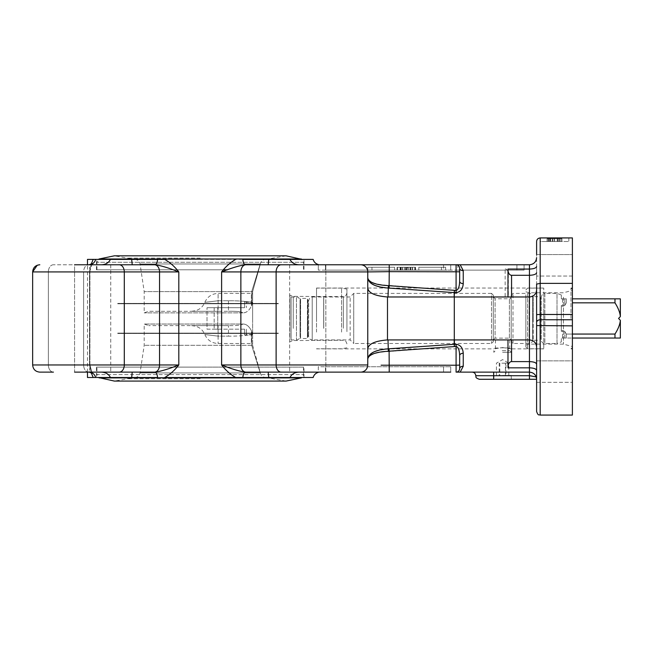 <?xml version="1.0" encoding="UTF-8"?>
<svg xmlns="http://www.w3.org/2000/svg" width="653" height="653" viewBox="0 0 653 653"><rect width="100%" height="100%" fill="white"/><g stroke="black" fill="none" stroke-linecap="round" stroke-linejoin="round"><path stroke-width="0.49" stroke-dasharray="3.27 2.45" d="M502.222 350.653L509.764 350.653L502.222 350.653M502.606 352.294L511.405 352.294L502.606 352.294M502.141 375.712L511.152 375.712L502.141 375.712M502.606 375.451L511.405 375.451L502.606 375.451M505.993 363.182L508.801 363.182L508.801 375.712L496.419 375.712L499.219 375.712L499.219 363.182L505.993 363.182L505.993 375.712M496.419 375.712L496.419 363.182L502.606 359.607L508.801 363.182L505.414 363.182L505.414 375.712L508.801 375.712M499.806 363.182L499.806 375.712M505.414 363.182L499.219 363.182M499.219 375.712L505.414 375.712M502.222 339.919L509.764 339.919L502.222 339.919M502.606 379.287L511.405 379.287L502.606 379.287M493.301 341.707L493.301 295.189L493.301 341.707L491.513 343.502L353.73 343.502L353.73 293.393L353.73 343.502L350.155 339.919L350.155 296.976L350.155 339.919L312.224 339.919L312.224 296.976C311.269 297.646 310.444 295.58 308.64 300.551L308.64 336.344L308.64 300.551L307.457 302.241L307.457 318.452L307.457 302.241L307.922 300.372L307.4 298.405L307.4 338.491L307.4 298.405L300.584 298.405L300.584 338.491L300.584 298.405L300.054 300.372L300.054 336.344C299.841 338.515 298.65 339.707 296.47 339.919L291.107 339.919L291.107 296.976L291.107 339.919L289.85 338.67L289.85 298.225L289.85 338.67M561.302 341.935L561.302 338.042L561.302 341.935L557.009 343.502L557.009 293.393L557.009 343.502L544.839 343.502C542.667 343.29 541.476 342.09 541.264 339.919L541.264 296.976L541.264 339.919M541.264 339.56L541.264 297.335L541.264 339.56L540.537 338.132L540.545 298.584L540.015 296.617L540.015 340.278L540.015 296.617L533.199 296.617L533.199 318.452L533.199 296.617L532.742 297.833L532.742 339.062L532.668 297.335L532.668 339.56L532.668 297.335M532.668 339.919L532.668 296.976L532.668 339.919C532.456 342.09 531.264 343.29 529.093 343.502L512.989 343.502L511.201 341.707L511.201 295.189L511.201 341.707M564.804 298.854L562.551 298.854L566.322 298.854L564.804 298.854L564.804 305.416L562.551 306.339L564.804 305.416L566.322 302.837L566.322 298.854L566.322 302.837L564.804 305.416L564.804 298.854M562.551 330.557L564.804 331.479L562.551 330.557L561.302 331.398L562.551 330.557L562.551 338.042L564.804 338.042L561.302 338.042L562.551 338.042L562.551 330.557M572.395 334.058L566.322 334.058L564.804 331.479L566.322 334.058L614.979 334.058C618.22 328.916 620.007 324.337 620.35 320.321L620.35 338.042L564.804 338.042L566.322 338.042L566.322 334.058L566.322 338.042L572.395 338.042M561.302 305.498L561.302 331.398L561.302 305.498L562.551 306.339L561.302 305.498L561.302 331.398L561.302 305.498M561.302 298.854L562.551 298.854L561.302 298.854L561.302 294.96L561.302 298.854M561.302 294.96L557.009 293.393L544.839 293.393L544.839 343.502L544.839 293.393C543.827 294.079 543.01 292.046 541.264 296.976M620.35 320.321L618.562 318.452L620.35 316.574C620.007 312.558 618.22 307.979 614.979 302.837L572.395 302.837M572.395 298.854L620.35 298.854L620.35 316.574M614.979 302.837L614.979 298.854M614.979 338.042L614.979 334.058M493.301 339.919L493.301 296.976L493.301 339.919L495.096 338.132L495.096 298.764L495.096 338.132L509.405 338.132L511.201 339.919L511.201 296.976L511.201 339.919M307.457 318.452L307.457 334.654L307.457 318.452M300.094 318.452L300.094 300.919L300.094 318.452M493.301 295.189L491.513 293.393L491.513 343.502L491.513 293.393L353.73 293.393L350.155 296.976L312.224 296.976L312.224 339.919C310.044 339.707 308.853 338.515 308.64 336.344L307.457 334.654L307.922 336.524L307.922 300.372L307.922 336.524L307.4 338.491L300.584 338.491L300.054 336.524L300.054 300.551C298.119 295.401 297.556 297.776 296.47 296.976L296.47 339.919L296.47 296.976L291.107 296.976L289.85 298.225M572.395 294.454L572.395 347.437L572.395 294.454M570.967 318.452L570.967 288.03L570.967 318.452M543.761 318.452L543.761 288.03L543.761 318.452M543.761 293.344L543.761 348.775L543.761 293.344M572.395 295.213L572.395 346.523L572.395 295.213M563.449 297.197L563.449 344.123L563.449 297.197M529.452 297.197L529.452 344.123L529.452 297.197M525.869 296.405L525.869 345.086L525.869 296.405M527.657 293.344L527.657 348.775L527.657 293.344M525.869 294.829L525.869 346.988L525.869 294.829M316.517 318.452L316.517 288.03L316.517 318.452M502.606 347.567L511.405 348.865C511.952 347.461 493.268 347.461 493.807 348.865L502.606 347.567M316.517 332.083L316.517 288.12L316.517 332.083M289.85 318.452L289.85 295.132L289.85 318.452M323.676 328.386L323.676 296.348L323.676 328.386M346.931 329.871L346.931 293.042L346.931 329.871M323.741 328.263L323.741 296.617L323.741 328.263M346.931 331.659L346.931 289.067L346.931 331.659M341.568 332.083L341.568 288.12L341.568 332.083M252.572 334.279L251.527 331.006C249.168 326.263 246.279 323.937 242.875 324.035L144.199 324.035L242.875 324.035C241.594 325.218 236.794 325.741 228.468 325.602C236.794 325.741 241.594 325.218 242.875 324.035C246.369 324.019 249.25 326.337 251.527 331.006L252.572 334.279A1.788 1.151 0 0 1 251.381 334.565L251.527 331.006L251.381 334.565C244.679 335.707 237.039 336.23 228.468 336.132L228.468 325.602L148.672 325.602L228.468 325.602L228.468 336.132C237.055 336.23 244.687 335.707 251.381 334.565L251.381 343.502L251.381 334.565A1.788 1.151 180 0 0 252.572 334.279L252.638 335.503L252.572 334.279M251.789 305.335L252.638 301.392L251.527 305.89L251.789 291.597L252.638 291.605L144.199 291.605L251.789 291.597L251.789 305.335M251.527 305.89L251.381 302.331A1.788 1.151 180 0 1 252.572 302.617A1.788 1.151 0 0 0 251.381 302.331L251.527 305.89C249.168 310.632 246.279 312.958 242.875 312.86C246.369 312.877 249.25 310.559 251.527 305.89M252.638 335.503L252.638 345.29L144.199 345.29L252.638 345.29L252.638 335.503M242.875 312.86C241.594 311.677 236.794 311.154 228.468 311.293C236.892 311.154 241.692 311.677 242.875 312.86L144.199 312.86L242.875 312.86M228.468 300.764L228.468 311.293L148.672 311.293L228.468 311.293L228.468 300.764C237.055 300.666 244.687 301.188 251.381 302.331C246.703 301.319 236.77 300.69 228.468 300.764L218.102 300.764L204.83 302.347L218.102 300.764L204.83 302.347L218.102 300.764L228.468 300.764M252.638 301.392L252.638 291.605L260 265.265L252.638 291.605L252.638 301.392M218.102 311.293L191.558 311.293L218.102 311.293L191.558 311.293L218.102 311.293L218.102 293.393L218.102 311.293M191.549 311.293L191.549 311.293C197.957 310.934 202.381 307.955 204.83 302.347C207.442 296.674 211.866 293.687 218.102 293.393L251.381 293.393L251.381 302.331L251.381 293.393L252.638 293.907M228.468 325.602L191.558 325.602L228.468 325.602M218.102 336.132L204.83 334.548L218.102 336.132L204.83 334.548L218.102 336.132L228.468 336.132L218.102 336.132L218.102 343.502L218.094 325.602L218.102 336.132M191.549 325.602L191.549 325.602C197.957 325.961 202.381 328.941 204.83 334.548C207.442 340.229 211.866 343.209 218.102 343.502L251.381 343.502L252.638 342.988M252.638 345.29L260 371.63L252.638 345.29M536.611 411.496L536.611 347.078C536.178 342.735 533.787 340.352 529.452 339.919L454.415 339.919L454.398 344.294L456.088 344.294C460.422 344.833 462.814 347.829 463.246 353.265L463.246 366.26L460.185 372.128L456.088 372.128A3.575 3.575 0 0 0 459.663 368.553C459.451 370.716 458.259 371.916 456.088 372.128C458.259 371.916 459.451 370.716 459.663 368.553A3.575 2.294 0 0 1 463.246 366.26M463.246 353.265A3.575 2.294 0 0 0 459.663 355.559C459.451 350.041 458.259 347.012 456.088 346.457L454.398 346.457L454.398 344.294A3.575 2.294 -179.8 0 0 454.194 344.294L454.398 346.457L388.29 351.543C375.434 352.285 368.586 354.889 367.761 359.362L367.761 271.926L367.761 359.362C368.586 353.51 375.434 350.098 388.29 349.135L454.194 344.294L454.415 339.919M454.3 339.927L454.3 296.976L387.392 296.968L387.392 339.927L387.931 339.919L388.29 351.543M536.611 364.194L536.611 347.078L536.611 364.194C536.178 362.627 533.787 361.762 529.452 361.607L529.452 296.976C533.787 296.544 536.178 294.16 536.611 289.818C536.178 294.16 533.787 296.544 529.452 296.976L454.3 296.976M507.977 269.06L507.977 296.976L529.452 296.976L505.136 296.976L505.136 269.06A5.591 3.575 90 0 1 508.344 272.179L508.344 296.976M536.611 266.473C536.178 268.04 533.787 268.905 529.452 269.06L529.452 296.976C533.787 296.544 536.178 294.16 536.611 289.818L536.611 272.701C536.178 274.268 533.787 275.133 529.452 275.288L511.56 275.288A5.591 3.575 90 0 1 508.344 272.179M367.819 271.909L240.867 271.926L240.867 364.97L221.612 364.97C231.725 369.002 239.667 371.394 245.43 372.128L325.839 372.128L318.305 372.128L318.305 366.757L325.463 366.757L318.305 366.757L318.305 372.128L268.261 372.128L268.75 377.499L235.635 377.499C230.297 374.365 225.628 370.194 221.612 364.97L221.612 271.926C231.725 267.893 239.667 265.502 245.43 264.767L529.452 264.767L529.452 269.06L505.136 269.06M507.977 367.198L507.977 339.919L507.977 367.835L507.977 367.198L507.977 367.835L529.452 367.835L529.452 361.607L511.56 361.607A5.591 3.575 -90 0 0 507.977 367.198L507.977 339.919L511.56 339.919L507.977 339.919M511.56 339.919L529.452 339.919L511.56 339.919L511.56 361.607M533.746 376.528L536.195 376.903A7.159 7.159 0 0 0 529.452 372.128C533.787 372.561 536.178 374.944 536.611 379.287L536.611 370.422L536.611 379.287L536.195 376.903A7.159 7.159 0 0 0 529.452 372.128L460.185 372.128M325.463 366.757L450.717 366.757L325.463 366.757L325.463 372.128L325.463 366.757M443.558 264.767L443.558 270.138L450.717 270.138L450.717 264.767L450.717 270.138L325.463 270.138L443.558 270.138L443.558 264.767L307.751 264.767M450.717 366.757L450.717 372.128L450.717 366.757M407.66 270.138L412.206 270.138L407.66 270.138L407.66 267.273L412.255 267.273L397.334 267.273L415.528 267.273L397.04 267.273L415.226 267.273L407.66 267.273L407.66 270.138M450.717 264.767L450.717 270.138L450.717 264.767M318.305 264.767L318.305 270.138L318.305 264.767L325.463 264.767L268.261 264.767L318.305 264.767M325.463 270.138L318.305 270.138L325.463 270.138L325.463 264.767L325.463 270.138M459.663 270.138L459.663 268.342A3.575 2.294 180 0 0 463.246 270.636L460.185 264.767L524.081 264.767L457.875 264.767L457.875 270.138L524.081 270.138L524.081 264.767L524.081 270.138L450.717 270.138L457.875 270.138L457.875 264.767M552.381 241.504L568.82 241.504L547.345 241.504L561.662 241.504L550.765 241.504L552.381 241.504L552.381 238.639L561.653 238.639L550.765 238.639L558.837 238.639L552.381 238.639L552.381 241.504L552.381 238.639M536.611 241.504L536.611 284.104L540.186 283.369L540.186 237.929L540.186 241.504L547.345 241.504L540.186 241.504L540.186 237.929L572.395 237.929L572.395 415.071M568.82 237.929L568.82 241.504L568.82 237.929M561.662 237.929L561.662 241.504L561.662 237.929L547.345 237.929L547.345 241.504L550.765 241.504L547.336 241.504L547.336 238.639L550.765 238.639L547.336 238.639L547.336 241.504L547.345 237.929M554.397 241.504L561.907 241.504L547.1 241.504L561.907 241.504L547.1 241.504L561.907 241.504L547.1 241.504L554.397 241.504L554.397 238.639L547.1 238.639L561.711 238.639L548.536 238.639L554.397 238.639L554.397 241.504M561.711 241.504L561.711 238.639M547.1 241.504L547.1 238.639L561.907 238.639L547.1 238.639L561.907 238.639L547.1 238.639L561.907 238.639L547.1 238.639L547.1 241.504M560.258 241.504L560.258 238.639L560.282 241.504M548.536 241.504L548.536 238.639M554.634 241.504L554.634 238.639L554.634 241.504M549.336 241.504L549.336 238.639M561.907 241.504L561.907 238.639M557.646 241.504L557.646 238.639M557.18 241.504L557.18 238.639M557.433 241.504L557.433 238.639M548.814 241.504L548.814 238.639M550.291 241.504L550.291 238.639M552.944 241.504L552.944 238.639L552.944 241.504M550.765 241.504L550.765 238.639L550.765 241.504M561.653 241.504L561.653 238.639L561.653 241.504M558.837 241.504L558.837 238.639M412.255 270.138L408.125 270.138L412.255 270.138L412.255 267.273L412.255 270.138M405.154 270.138L400.362 270.138L405.154 270.138L405.154 267.273L405.154 270.138M406.297 270.138L400.118 270.138L412.451 270.138L406.297 270.138L406.297 267.273L412.451 267.273L400.118 267.273L406.297 267.273M418.81 270.138L445.648 270.138L418.81 270.138L418.81 267.273L445.648 267.273L418.81 267.273L441.469 267.273L418.81 267.273L418.81 270.138M394.632 270.138L367.794 270.138L394.632 270.138L371.973 270.138L394.632 270.138L394.632 267.273L367.794 267.273L394.632 267.273L394.632 270.138M397.334 270.138L415.226 270.138L397.334 270.138L415.226 270.138L397.334 270.138L415.226 270.138L397.334 270.138L397.334 267.273L415.226 267.273L397.334 267.273L397.334 270.138L397.334 267.273M406.174 270.138L415.528 270.138L397.04 270.138L406.174 270.138L406.174 267.273M414.818 270.138L414.818 267.273M415.528 270.138L415.528 267.273M397.04 270.138L397.04 267.273M412.451 270.138L412.451 267.273M400.118 270.138L400.118 267.273M415.226 270.138L415.226 267.273L415.226 270.138M406.86 270.138L406.86 267.273M400.477 270.138L400.477 267.273M400.362 270.138L400.362 267.273L400.362 270.138M412.206 270.138L412.206 267.273M408.182 270.138L408.182 267.273M408.125 270.138L408.125 267.273L408.125 270.138M408.231 270.138L408.231 267.273L408.231 270.138M405.203 270.138L405.203 267.273L405.203 270.138M405.235 270.138L405.235 267.273M404.811 270.138L404.811 267.273L404.811 270.138M412.149 270.138L412.149 267.273M367.761 271.926A7.159 7.159 0 0 0 360.603 264.767A7.159 7.159 0 0 1 367.761 271.926A7.159 7.159 0 0 0 360.603 264.767A7.159 7.159 0 0 1 367.761 271.926L367.761 364.97A7.159 7.159 0 0 1 360.603 372.128L245.43 372.128L268.505 372.128L268.261 372.839M454.178 339.919L387.931 339.919M388.29 285.353L388.29 287.761C375.434 286.798 368.586 283.386 367.761 277.533C368.586 282.006 375.434 284.61 388.29 285.353L454.398 290.438L454.194 292.601L388.29 287.761L387.931 296.976M387.392 339.927C375.034 340.931 368.488 343.894 367.761 348.833M367.761 288.063C368.488 293.001 375.034 295.972 387.392 296.968M91.102 264.457L89.526 271.926L89.526 364.97L90.065 366.423L89.175 372.128L101.68 372.128L88.686 372.128L89.175 372.128L90.065 366.423L89.526 364.97L91.134 372.561L89.526 364.97L89.526 271.926L90.065 270.473L89.175 264.767L53.432 264.767L89.175 264.767L90.065 270.473L89.526 271.926C90.253 266.71 91.469 262.53 93.183 259.396L110.422 259.396C108.863 262.653 105.949 264.441 101.68 264.767L89.175 264.767A7.159 6.628 -90 0 0 95.591 259.396M154.483 372.128L74.573 372.128L110.741 372.128L74.573 372.128L110.741 372.128L74.573 372.128L74.573 264.767L154.981 264.767C160.744 265.502 168.686 267.893 178.808 271.926L178.808 364.97C174.784 370.194 170.115 374.365 164.776 377.499L131.661 377.499L131.906 372.128L154.483 372.128A7.159 5.061 -90 0 0 159.544 364.97L159.544 271.926L32.65 271.926L48.371 271.926L48.371 364.97L32.65 364.97L124.29 364.97L124.29 271.926A7.159 5.061 -90 0 0 119.23 264.767M39.809 372.128L53.432 372.128A7.159 5.061 -90 0 1 48.371 364.97L48.371 271.926L83.625 271.926L83.625 364.97L48.371 364.97L83.625 364.97L83.625 271.926L89.918 271.926L83.625 271.926A7.159 5.061 -90 0 1 88.686 264.767A7.159 5.061 -90 0 0 83.625 271.926L32.65 271.926L32.65 364.97L48.371 364.97A7.159 5.061 -90 0 0 53.432 372.128M450.717 372.128L360.603 372.128A7.159 7.159 0 0 0 367.761 364.97L276.121 364.97L276.121 271.926A7.159 5.061 -90 0 1 281.182 264.767M381.091 365.207L389.237 365.223L389.237 372.128M92.661 264.767L74.573 264.767L92.661 264.767M132.151 264.057L131.661 259.396L164.776 259.396C170.115 262.53 174.784 266.71 178.808 271.926L159.544 271.926A7.159 5.061 -90 0 0 154.483 264.767M227.644 269.779L96.424 269.779L96.424 259.396L157.593 259.396A7.159 2.702 90 0 1 154.981 264.767M119.23 372.128A7.159 5.061 -90 0 0 124.29 364.97L178.808 364.97C168.686 369.002 160.744 371.394 154.981 372.128L101.68 372.128L132.151 372.128L132.151 372.839M154.981 372.128A7.159 2.702 90 0 1 157.593 377.499L96.424 377.499L96.424 367.117L303.988 367.117L96.424 367.117M101.68 372.128C105.835 372.381 108.749 374.177 110.422 377.499L93.183 377.499M95.591 377.499A7.159 6.628 -90 0 0 89.175 372.128L92.22 373.336L89.918 364.97L83.625 364.97L89.918 364.97L89.918 271.926L89.918 364.97L92.22 373.336M92.22 263.559L90.065 270.473L92.22 263.559L89.175 264.767L101.68 264.767M74.573 264.767L110.741 264.767L74.573 264.767L74.573 372.128M459.663 268.342L459.663 271.803L456.088 271.672L456.088 264.767A3.575 3.575 0 0 1 459.663 268.342C459.451 266.179 458.259 264.979 456.088 264.767C458.259 264.979 459.451 266.179 459.663 268.342A3.575 3.575 0 0 0 456.088 264.767M454.178 296.976L454.194 292.601A3.575 2.294 -0.2 0 0 454.398 292.601L454.398 290.438L456.088 290.438C458.259 289.883 459.451 286.855 459.663 281.337A3.575 2.294 180 0 0 463.246 283.631C462.814 289.067 460.422 292.062 456.088 292.601L454.398 292.601L454.415 296.976M389.074 287.793L389.237 271.672L456.088 271.672L456.088 292.601M456.088 372.128L456.088 365.223L389.237 365.223L389.074 349.102M536.611 314.599L540.186 314.477L540.186 283.369L572.395 283.369M536.611 265.306L536.611 276.039L536.611 265.306M536.611 360.856L536.611 382.323L536.611 360.856L536.611 382.323L536.611 360.856L572.395 360.856L572.395 382.323L572.395 360.856L572.395 371.59L572.395 360.856L536.611 360.856M536.611 272.701L536.611 254.572L572.395 254.572L572.395 276.039L572.395 254.572L572.395 276.039L572.395 254.572L536.611 254.572M536.611 370.422C536.178 368.855 533.787 367.99 529.452 367.835L529.452 372.128A7.159 7.159 0 0 1 536.195 376.903L536.611 379.287M529.452 264.767C533.787 264.334 536.178 261.951 536.611 257.609M529.452 339.919C533.787 340.352 536.178 342.735 536.611 347.078C536.178 342.735 533.787 340.352 529.452 339.919M536.195 376.903L536.195 376.903A7.159 7.159 0 0 0 529.452 372.128L529.452 375.712L530.497 375.785M532.04 376.112L532.832 376.316M493.66 372.128L493.66 375.712L529.452 375.712L529.452 379.287L493.66 379.287L493.66 375.712L475.768 375.712M289.671 264.767L289.671 372.128L289.671 264.767L325.839 264.767L325.839 372.128L289.671 372.128L325.839 372.128L289.671 372.128L325.839 372.128L325.839 264.767M110.422 259.396L131.661 259.396M164.776 259.396L268.75 259.396L268.261 264.057M245.928 264.767A7.159 5.061 -90 0 0 240.867 271.926L221.612 271.926C225.628 266.71 230.297 262.53 235.635 259.396M235.635 377.499L164.776 377.499L235.635 377.499M87.478 259.396L93.183 259.396M131.661 377.499L110.422 377.499M572.395 371.59L572.395 382.323L572.395 371.59M572.395 318.452L572.395 288.03L572.395 318.452M96.424 377.499L242.818 377.499A7.159 2.702 -90 0 1 245.43 372.128M313.162 377.499L289.989 377.499C291.548 374.242 294.462 372.455 298.731 372.128M289.989 377.499L268.75 377.499M298.731 264.767C294.585 264.514 291.662 262.718 289.989 259.396L313.162 259.396M268.75 259.396L289.989 259.396M245.43 264.767A7.159 2.702 -90 0 1 242.818 259.396L303.988 259.396L303.988 269.779M96.424 259.396L303.988 259.396M572.395 276.039L536.611 276.039L572.395 276.039M303.988 377.499L303.988 367.117M200.21 367.117L96.962 367.117L200.21 367.117M96.424 269.779L223.489 269.779M200.21 269.779L96.962 269.779L200.21 269.779M200.21 259.396L134.632 259.396L200.21 259.396M200.21 377.499L134.632 377.499L200.21 377.499M260 371.63L260.229 372.455L260 371.63A10.734 9.713 164.4 0 1 260.253 372.928L251.691 345.29L260.253 372.928A10.734 9.713 164.4 0 0 260 371.63M260 265.265L260.229 264.441L260 265.265A10.734 9.713 15.6 0 0 260.253 263.967L251.691 291.605L260.253 263.967A10.734 9.713 15.6 0 1 260 265.265M533.199 318.452L533.199 340.278L533.199 318.452M252.638 318.452L252.638 301.988L252.638 318.452M252.638 302.347L252.638 334.548L252.638 302.347L246.369 302.347L246.369 307.71L246.369 302.347M244.581 329.185L244.581 334.907L244.581 329.185L207.009 329.185L207.009 307.71L207.009 329.185L244.581 329.185M244.581 307.71L244.581 301.988L244.581 307.71L207.009 307.71L244.581 307.71M217.743 307.71L214.16 307.71L217.743 307.71L217.743 329.185L214.16 329.185L217.743 329.185L217.743 307.71M214.16 307.71L214.16 329.185L214.16 307.71M246.369 329.185L246.369 334.548L246.369 329.185M278.341 303.416L117.72 303.416L278.341 303.416M274.554 303.416L121.295 303.416L274.554 303.416M274.48 303.776L121.295 303.776L274.48 303.776M278.276 303.776L117.72 303.776L278.276 303.776M278.276 333.12L117.72 333.12L278.276 333.12M274.554 333.479L121.295 333.479L274.554 333.479M274.48 333.12L121.295 333.12L274.48 333.12M278.341 333.479L117.72 333.479L278.341 333.479M529.093 343.502L529.093 293.393L529.093 343.502M512.989 343.502L512.989 293.393L512.989 343.502M562.551 298.854L562.551 306.339L562.551 298.854M564.804 338.042L564.804 331.479L564.804 338.042M509.405 338.132L509.405 298.764L509.405 338.132M293.254 328.386L293.254 296.348L293.254 328.386M343.356 328.263L343.356 296.617L343.356 328.263M251.789 331.561L251.789 345.298L251.789 331.561M245.928 372.128A7.159 5.061 90 0 1 240.867 364.97L276.121 364.97A7.159 5.061 90 0 0 281.182 372.128M443.558 366.757L443.558 372.128L443.558 366.757M516.923 270.138L516.923 264.767L516.923 270.138M548.569 241.504L548.569 238.639M559.229 241.504L559.229 238.639M554.43 241.504L554.43 238.639M554.552 241.504L554.552 238.639M410.753 270.138L410.753 267.273L410.729 270.138M406.256 270.138L406.256 267.273M406.337 270.138L406.337 267.273M402.534 270.138L402.534 267.273M397.457 270.138L397.457 267.273M402.713 270.138L402.713 267.273M410.223 270.138L410.223 267.273L410.215 270.138M400.828 270.138L400.828 267.273M401.236 270.138L401.236 267.273M409.978 270.138L409.978 267.273M88.686 372.128A7.159 5.061 -90 0 1 83.625 364.97A7.159 5.061 -90 0 0 88.686 372.128M53.432 264.767A7.159 5.061 90 0 0 48.371 271.926A7.159 5.061 -90 0 1 53.432 264.767M389.237 264.767L389.237 271.672M511.56 275.288L511.56 296.976M456.088 344.294L456.088 365.223L459.663 365.092M463.246 270.636L463.246 283.631M572.395 314.477L540.186 314.477L540.186 415.071M536.611 322.533A3.575 2.767 180 0 1 540.186 319.766L572.395 319.766M536.611 325.578L572.395 325.855M200.21 258.106L127.302 258.106L200.21 258.106M96.962 269.779L96.962 262.277L99.109 258.996L301.302 258.996L303.449 262.277L96.962 262.277L303.449 262.277L303.449 269.779M200.21 378.789L127.302 378.789L200.21 378.789M303.449 367.117L303.449 374.618C304.078 374.789 303.359 375.883 301.302 377.899L99.109 377.899L96.962 374.618L303.449 374.618L96.962 374.618L96.962 367.117M260.253 372.928L140.052 372.928L260.253 372.928M260.253 263.967L140.052 263.967L260.253 263.967M495.456 339.919L495.456 350.653L493.815 352.294L493.815 348.865M509.764 339.919L509.764 350.653L511.405 352.294L511.405 348.865L543.761 348.865M511.152 375.712L511.405 379.287M494.068 375.712L493.815 379.287M511.201 295.189L512.989 293.393L529.093 293.393C530.105 294.079 530.922 292.046 532.668 296.976M541.264 297.335L540.537 298.772L540.545 338.311L540.015 340.278L533.199 340.278L532.668 339.56M493.301 296.976L495.096 298.764L509.405 298.764C509.977 299.131 510.581 298.535 511.201 296.976M572.395 289.459L570.967 288.03L572.395 288.03M572.395 347.437L570.967 348.865L572.395 348.865M525.869 345.086L529.452 344.123L563.449 344.123L572.395 346.523M525.869 291.809L529.452 292.773L563.449 292.773L572.395 290.373M525.869 346.988L527.657 348.775L543.761 348.775M525.869 289.908L527.657 288.12L543.761 288.12M316.517 348.865L493.807 348.865M316.517 288.03L543.761 288.03M346.931 343.853C345.249 338.98 344.433 340.964 343.356 340.278L293.254 340.548L289.85 341.764M346.931 293.042C345.249 297.915 344.433 295.931 343.356 296.617L293.254 296.348L289.85 295.132M346.931 289.067L341.568 288.12L316.517 288.12M346.931 347.829L341.568 348.775L316.517 348.775M134.747 377.499C137.636 377.271 139.407 375.753 140.052 372.928L144.199 345.29L144.199 324.035L148.672 325.602M134.747 259.396C137.636 259.616 139.407 261.143 140.052 263.967L144.199 291.605L144.199 312.86L148.672 311.293M191.558 311.293L195.573 310.714L191.566 311.293M191.558 325.602L195.573 326.182L191.558 325.602M371.973 270.138L371.973 267.273M367.794 270.138L367.794 267.273M445.648 270.138L445.648 267.273M441.469 270.138L441.469 267.273M37.221 265.249L39.809 264.767M90.065 270.473L89.918 271.926L90.065 270.473M87.478 372.128L87.478 264.767M536.611 382.323L572.395 382.323L536.611 382.323M110.741 264.767L110.741 372.128L110.741 264.767M265.779 259.396L286.096 255.821L114.316 255.821L134.632 259.396M265.779 377.499L286.096 381.074L114.316 381.074L134.632 377.499M260.229 372.455L260.408 373.198C261.151 375.875 262.906 377.312 265.665 377.499M260.229 264.441L260.408 263.698C261.143 261.02 262.898 259.592 265.665 259.396M252.638 301.988L244.581 301.988M252.638 334.907L244.581 334.907M252.638 334.548L246.369 334.548"/><path stroke-width="0.98" d="M572.395 338.042L620.35 338.042L620.35 320.321C620.007 324.337 618.22 328.916 614.979 334.058L572.395 334.058M572.395 302.837L614.979 302.837C618.22 307.979 620.007 312.558 620.35 316.574L618.562 318.452L620.35 320.321M620.35 316.574L620.35 298.854L614.979 298.854L614.979 302.837M614.979 298.854L572.395 298.854M614.979 334.058L614.979 338.042M536.611 272.701C536.178 274.268 533.787 275.133 529.452 275.288L529.452 296.976L507.977 296.976L507.977 269.06L529.452 269.06L529.452 275.288L511.56 275.288A5.591 3.575 90 0 1 507.977 269.697M536.611 370.422C536.178 368.855 533.787 367.99 529.452 367.835L507.977 367.835L507.977 339.919L387.49 339.927L387.49 296.968L387.996 296.976L388.347 288.063L454.202 292.601L454.186 296.976L454.39 292.601L456.088 292.601C460.422 292.062 462.814 289.067 463.246 283.631L463.246 270.636A3.575 2.294 0 0 1 459.663 268.342L459.663 281.337C459.451 286.855 458.259 289.883 456.088 290.438L388.347 285.655C375.459 284.928 368.594 282.325 367.761 277.843C368.594 283.704 375.459 287.116 388.347 288.063L388.347 285.655M572.395 283.369L572.395 237.929L540.186 237.929C537.982 238.174 536.79 239.365 536.611 241.504C536.79 239.365 537.982 238.174 540.186 237.929L540.186 283.369L572.395 283.369L572.395 314.477L540.186 314.477L540.186 283.369L536.611 284.104L536.611 411.496C538.292 416.377 539.109 414.386 540.186 415.071L540.186 314.477L536.611 314.599M540.186 415.071L572.395 415.071L572.395 314.477M536.611 257.609C536.178 261.951 533.787 264.334 529.452 264.767L360.603 264.767A7.159 7.159 0 0 1 367.761 271.926L389.237 271.672L367.819 271.909M507.977 296.976L454.406 296.976M443.558 372.128L325.839 372.128L443.558 372.128M443.558 264.767L325.839 264.767M457.875 264.767L450.717 264.767L460.185 264.767L463.246 270.636M568.82 237.929L561.662 237.929L568.82 237.929M547.345 237.929L561.662 237.929M454.3 339.919L454.3 296.976M454.186 296.976L387.996 296.976M387.49 296.968C375.075 295.989 368.496 293.017 367.761 288.063M367.761 348.833C368.496 343.878 375.075 340.907 387.49 339.927M74.573 372.128L154.981 372.128C160.744 371.394 168.686 369.002 178.808 364.97L178.808 271.926C174.784 266.71 170.115 262.53 164.776 259.396L131.661 259.396L132.151 264.057M37.221 265.249L32.65 271.926L178.808 271.926C168.686 267.893 160.744 265.502 154.981 264.767L74.573 264.767M454.186 339.919L454.202 344.294L388.347 348.833C375.459 349.779 368.594 353.191 367.761 359.052C368.594 354.571 375.459 351.967 388.347 351.241L456.088 346.457L456.088 365.223L381.091 365.207M360.603 264.767L245.43 264.767C239.667 265.502 231.725 267.893 221.612 271.926L221.612 364.97C225.628 370.194 230.297 374.365 235.635 377.499L268.75 377.499L268.261 372.839M389.09 348.8L389.237 372.128L360.603 372.128A7.159 7.159 0 0 0 367.761 364.97L221.612 364.97C231.725 369.002 239.667 371.394 245.43 372.128L360.603 372.128A7.159 7.159 0 0 0 367.761 364.97L367.761 271.926L240.867 271.926A7.159 5.061 90 0 1 245.928 264.767M389.237 372.128L450.717 372.128M53.432 372.128L39.809 372.128C35.458 371.704 33.074 369.32 32.65 364.97C33.074 369.32 35.458 371.704 39.809 372.128M93.183 377.499L87.478 377.499L93.183 377.499L91.134 372.561L93.183 377.499L110.422 377.499C108.863 374.242 105.949 372.455 101.68 372.128M92.195 373.304L89.175 372.128A7.159 6.628 -90 0 1 95.591 377.499M101.68 264.767C105.835 264.514 108.749 262.718 110.422 259.396L93.183 259.396L91.102 264.457M95.591 259.396A7.159 6.628 -90 0 1 89.175 264.767L92.22 263.559L91.902 264.139M536.611 364.194C536.178 362.627 533.787 361.762 529.452 361.607L511.56 361.607A5.591 3.575 -90 0 0 507.977 367.198M459.663 365.092L459.663 355.559L459.663 368.553L459.663 355.559L459.663 365.092L456.088 365.223L456.088 372.128A3.575 3.575 0 0 0 459.663 368.553A3.575 2.294 -0 0 1 463.246 366.26L463.246 353.265A3.575 2.294 0 0 0 459.663 355.559C459.451 350.041 458.259 347.012 456.088 346.457L456.088 344.294L454.39 344.294L454.406 339.919M389.09 288.095L389.237 271.672L459.663 271.803L459.663 281.337L459.663 268.342A3.575 3.575 0 0 0 456.088 264.767L456.088 292.601M463.246 283.631A3.575 2.294 180 0 1 459.663 281.337L459.663 270.138M459.663 368.553A3.575 3.575 0 0 1 456.088 372.128L460.185 372.128L463.246 366.26M454.202 292.601L454.39 290.438L454.39 292.601A3.575 2.294 -0.2 0 1 454.202 292.601M388.347 351.241L387.996 339.919M454.39 346.457L454.202 344.294A3.575 2.294 -179.8 0 1 454.39 344.294L454.39 346.457M536.611 241.504L536.611 254.572M536.195 376.903L529.452 375.712L529.452 339.919C533.787 340.352 536.178 342.735 536.611 347.078L536.611 289.818C536.178 294.16 533.787 296.544 529.452 296.976L529.452 339.919L507.977 339.919M536.611 379.287L529.452 379.287L536.611 379.287C536.178 374.944 533.787 372.561 529.452 372.128L460.185 372.128M536.611 266.473C536.178 268.04 533.787 268.905 529.452 269.06L529.452 264.767M530.497 375.785L532.04 376.112M532.832 376.316L533.746 376.528M493.66 372.128L493.66 379.287L479.351 379.287L529.452 379.287L529.452 375.712L475.768 375.712C475.547 373.54 474.356 372.349 472.192 372.128M307.751 264.767L289.671 264.767M131.661 259.396L110.422 259.396M93.183 259.396L87.478 259.396L87.478 264.767M110.422 377.499L131.661 377.499L132.151 372.839M298.731 372.128C294.576 372.39 291.662 374.177 289.989 377.499L313.162 377.499C313.938 374.863 315.644 373.149 318.305 372.357M268.75 377.499L289.989 377.499M245.43 372.128A7.159 2.702 -90 0 0 242.818 377.499L164.776 377.499C170.115 374.365 174.784 370.194 178.808 364.97L32.65 364.97L32.65 271.926C33.074 267.575 35.458 265.191 39.809 264.767M131.661 377.499L157.593 377.499A7.159 2.702 90 0 0 154.981 372.128M154.981 264.767A7.159 2.702 90 0 0 157.593 259.396L164.776 259.396M235.635 259.396C230.297 262.53 225.628 266.71 221.612 271.926L240.867 271.926L240.867 364.97A7.159 5.061 90 0 0 245.928 372.128M268.261 264.057L268.75 259.396L242.818 259.396A7.159 2.702 -90 0 0 245.43 264.767M318.305 264.538C315.644 263.747 313.938 262.033 313.162 259.396L289.989 259.396C291.548 262.653 294.462 264.441 298.731 264.767M289.989 259.396L268.75 259.396M223.489 269.779L227.644 269.779M536.611 322.533A3.575 2.767 0 0 1 540.186 319.766L572.395 319.766M281.182 264.767A7.159 5.061 90 0 0 276.121 271.926L276.121 364.97A7.159 5.061 90 0 0 281.182 372.128M389.237 264.767L389.237 271.672M119.23 264.767A7.159 5.061 90 0 1 124.29 271.926L124.29 364.97A7.159 5.061 90 0 1 119.23 372.128M154.483 264.767A7.159 5.061 90 0 1 159.544 271.926L159.544 364.97A7.159 5.061 90 0 1 154.483 372.128M511.56 296.976L511.56 275.288M511.56 361.607L511.56 339.919M463.246 353.265C462.814 347.829 460.422 344.833 456.088 344.294M536.611 325.578L572.395 325.855M301.302 258.996L99.109 258.996L114.316 255.821L286.096 255.821L302.004 259.396M99.109 377.899L301.302 377.899L286.096 381.074L114.316 381.074L98.407 377.499M92.22 373.336L91.902 372.757M475.768 375.712C476.453 376.765 474.453 377.581 479.351 379.287M87.478 377.499L87.478 372.128M99.109 258.996L98.407 259.396M302.004 377.499L301.302 377.899"/></g></svg>
